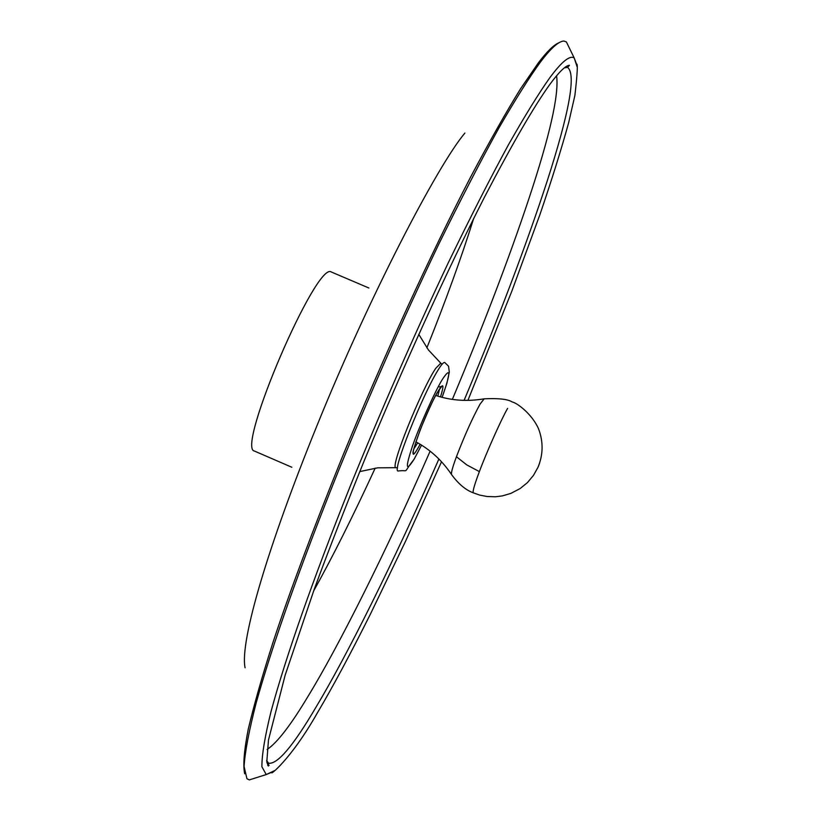 <?xml version="1.0" encoding="UTF-8"?>
<svg xmlns="http://www.w3.org/2000/svg" width="821" height="821" viewBox="0 0 821 821"><rect width="100%" height="100%" fill="white"/><g stroke="black" fill="none" stroke-linecap="round" stroke-linejoin="round"><path stroke-width="1.23" d="M451.591 474.62C458.426 483.938 465.651 490.004 473.265 492.826L479.69 495.084L487.099 496.52L495.504 496.777L502.442 495.884L510.836 493.411L520.134 488.557L527.441 482.604L533.445 475.431L537.919 467.426C543.245 454.752 543.461 441.883 538.545 428.798C531.957 413.887 516.922 402.803 512.191 401.972C507.983 399.18 498.645 398.134 484.164 398.821L480.059 404.117C472.393 418.115 464.522 435.653 456.435 456.743C452.535 467.293 450.914 473.255 451.591 474.62C442.026 460.386 430.112 449.456 415.847 441.831M398 471.018C391.853 471.582 422.025 396.102 437.583 370.835C441.021 365.068 443.381 362.266 444.664 362.43L448.553 366.207L449.292 372.221L446.911 383.202L442.129 397.323C450.903 372.334 450.975 366.392 442.324 379.476C435.12 391.012 418.905 427.187 412.409 446.275C405.153 468.196 405.769 472.414 414.236 458.949L421.563 445.146L414.143 459.185C401.633 475.113 410.264 469.376 398 471.018M558.783 42.815C553.672 44.97 546.858 51.672 538.33 62.899L520.719 88.524C506.495 111.43 489.829 140.884 470.71 176.864C430.727 253.956 382.329 359.567 342.193 457.235C313.15 529.124 290.172 590.556 273.27 641.55C262.443 675.293 254.089 704.551 248.219 729.335C244.063 750.661 242.893 765.48 244.689 773.782M467.898 400.391L511.791 291.27L539.9 214.661C551.599 180.446 561.174 149.822 568.635 122.781L574.885 95.482C577.42 73.48 577.974 63.022 576.527 64.11L574.177 57.901C569.682 55.151 561.502 61.852 549.629 77.985C538.709 93.399 524.988 115.638 508.476 144.722C490.353 178.044 470.269 217.442 448.215 262.905C413.415 336.6 380.708 411.147 350.085 486.535C312.75 580.119 286.447 654.932 271.176 710.955C264.926 736.273 261.827 754.868 261.899 766.742L266.23 774.562L249.307 779.909L246.936 778.719L244.073 766.434C245.017 751.636 249.05 730.485 256.162 702.961C272.644 643.869 300.209 566.172 338.857 469.858C370.333 392.931 403.573 317.85 438.568 244.607C460.735 199.493 480.901 160.506 499.096 127.635C515.701 98.951 529.555 76.989 540.649 61.76C550.994 48.1 558.742 41.194 563.914 41.05L566.398 41.953L574.177 57.901L577.06 66.655M249.307 779.909L255.115 778.072M291.835 467.252L254.407 451.037C235.935 448.615 316.608 260.544 331.335 271.997L368.855 287.997M473.265 492.826C472.557 491.369 474.6 484.298 479.382 471.613L466.78 464.902L456.435 456.743M539.489 463.424L538.186 466.933M479.382 471.613C486.124 453.254 501.734 418.32 507.614 408.396M439.604 388.897L437.788 396.102M417.694 442.847L413.722 449.118M440.508 396.892C444.356 384.402 443.597 382.453 438.24 391.042C424.272 414.133 403.306 473.748 418.176 447.804L420.147 444.284M564.314 67.825L567.557 67.404C576.27 73.952 569.456 111.902 547.125 181.256C526.394 244.781 498.716 317.819 464.091 400.371M438.907 458.99C394.172 561.143 346.195 657.046 316.167 706.881C293.364 745.776 277.498 764.556 268.57 763.222L266.64 760.585M267.092 749.491C277.241 742.769 290.973 724.902 308.306 695.89C338.16 647.122 385.973 552.092 430.112 451.17M442.047 364.267L440.805 363.18L435.766 368.29C421.717 388.836 389.482 468.216 395.896 467.693L377.722 467.826L359.783 471.582M269.144 765.326L267.677 765.295M245.079 667.781C239.578 641.581 268.251 545.596 316.916 425.791C369.05 296.833 437.439 165.596 464.891 133.053M473.676 218.489C461.402 257.476 445.803 300.599 426.869 347.868M375.197 468.124C353.02 516.183 332.474 557.182 313.55 591.13M452.361 399.375C483.764 324.469 509.164 257.938 528.539 199.801C549.865 135.629 559.204 94.292 556.576 75.789M441.534 461.73L405.615 541.101L370.671 613.585C350.659 653.578 332.936 686.613 317.481 712.7C290.131 760.964 268.251 776.758 272.172 772.099L266.23 774.562L274.563 770.632M483.836 398.883C467.046 401.664 451.016 400.525 435.777 395.465M413.271 451.242L413.384 452.689C411.865 454.588 414.164 446.911 420.28 429.681C429.065 408.53 435.038 395.681 438.209 391.135L441.955 386.198L439.358 386.989M266.64 760.513L268.57 763.222L268.354 766.044L266.794 762.093L268.467 740.049L285.154 675.17L314.361 588.914C328.862 549.608 345.415 507.06 364.011 461.248C402.526 368.013 447.055 270.478 484.636 196.855C512.273 143.86 534.04 106.33 549.947 84.255C559.214 71.745 565.72 65.423 569.456 65.311L567.557 67.404L564.253 67.876M397.538 467.847L395.896 467.693M440.805 363.18L428.47 350.013L418.761 334.311"/></g></svg>
